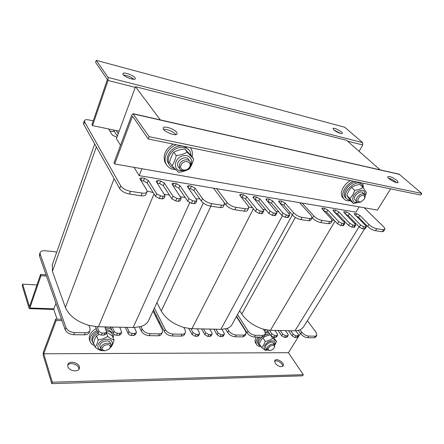 <?xml version="1.0" encoding="UTF-8"?>
<svg xmlns="http://www.w3.org/2000/svg" width="444" height="444" viewBox="0 0 444 444"><rect width="100%" height="100%" fill="white"/><g stroke="black" fill="none" stroke-linecap="round" stroke-linejoin="round"><path stroke-width="0.67" d="M238.145 318.748L237.762 318.736M141.936 168.737L139.177 175.641L355.938 212.143L359.129 206.871M156.588 316.106L155.517 316.073M380.075 169.836L346.609 140.315L135.509 86.708L116.422 138.667L120.507 145.305M55.955 303.246L53.73 309.307L57.082 319.142M135.509 86.708L160.295 119.891M165.046 195.887L163.964 198.413L162.132 198.918L159.379 198.507L155.533 196.37L153.13 192.518L147.131 191.109M52.325 264.713L52.403 271.401L65.418 307.437C69.02 315.712 76.862 321.695 88.944 325.385L89.971 328.022L90.077 330.281C89.422 331.896 87.807 332.717 85.248 332.756L74.514 332.595C70.28 332.229 67.433 330.552 65.967 327.561L40.176 254.007L40.104 252.675C40.793 251.071 42.668 250.46 45.726 250.849L53.796 251.554L56.71 252.214M97.164 326.729L104.817 326.906L106.632 332.118L104.812 333.044L102.242 333.011C100.633 332.867 99.517 332.212 98.89 331.041L97.164 326.729L88.944 325.385M196.825 200.805L195.71 203.235L194.078 203.685L191.497 203.297L187.751 201.226L185.204 197.48L180.553 196.764M181.191 198.385L180.092 200.866L178.366 201.337L175.696 200.943L171.9 198.84L169.43 195.049L164.441 194.283M112.354 327.062L119.791 327.217L121.689 332.395L119.963 333.272L117.471 333.233C115.901 333.094 114.796 332.451 114.152 331.296L112.354 327.062L104.817 326.906M127.117 327.367L134.332 327.494L136.247 331.668L136.33 332.667L134.693 333.494L132.262 333.455C130.736 333.316 129.642 332.684 128.988 331.546L127.117 327.367L119.791 327.217M224.403 204.323L223.326 206.538C222.999 207.337 222.028 207.692 220.413 207.609L210.55 206.138C206.577 205.317 203.507 203.624 201.348 201.06L199.75 198.801L195.971 198.906M153.002 311.066L162.238 329.459L162.493 332.045C162.043 333.083 161.039 333.688 159.49 333.86L150.183 333.721C146.476 333.383 143.784 331.823 142.113 329.032L140.931 326.518L134.332 327.494M140.931 326.518C144.999 325.208 147.647 323.016 148.868 319.946L203.302 202.991M106.577 332.245L105.761 334.149L103.946 335.081L101.376 335.048C99.772 334.909 98.657 334.254 98.035 333.083L95.449 326.59M121.634 332.523L120.801 334.399L119.075 335.276L116.583 335.248C115.018 335.109 113.914 334.465 113.276 333.311L110.628 327.028M136.269 332.789L135.426 334.637L133.788 335.47L131.363 335.436C129.837 335.303 128.749 334.665 128.094 333.527L125.336 327.333M162.349 332.34L161.566 333.966C161.111 335.004 160.106 335.614 158.558 335.786L149.262 335.67C145.56 335.337 142.874 333.777 141.209 330.985L139.316 326.939M158.558 335.786L159.49 333.86M89.949 330.591L89.233 332.34C88.572 333.955 86.963 334.787 84.399 334.826L73.682 334.687C69.453 334.332 66.611 332.65 65.151 329.659L39.505 255.999L39.494 254.506M139.177 175.641L134.082 167.355M199.75 198.801L193.945 190.604L190.354 188.628L188.567 188.334M185.204 197.48L178.849 188.151L175.214 186.147L173.188 185.814M169.43 195.049L163.281 185.62L159.596 183.583L157.32 183.211M153.13 192.518L147.208 183.011L143.479 180.941L140.942 180.525M117.338 136.175L113.481 129.97M109.923 131.097L114.519 131.64M146.975 192.002L145.971 194.433C145.466 195.682 143.834 196.131 141.081 195.782L129.487 194.05C124.869 193.112 121.589 191.286 119.658 188.567L83.727 124.353L83.555 123.155M213.52 188.162L223.859 201.926L224.509 204.096C224.187 204.889 223.215 205.239 221.6 205.15L211.727 203.652C207.748 202.819 204.673 201.126 202.503 198.568L195.06 188.139L191.464 186.158L188.966 185.747L187.357 186.136L187.562 186.902L196.648 199.867L196.87 200.71L195.238 201.149L192.652 200.755L188.9 198.679L179.948 185.642L176.307 183.633L173.732 183.206L172.028 183.622L172.217 184.365L181.235 198.29L179.509 198.757L176.834 198.351L173.032 196.248L164.363 183.067L160.667 181.03L158.014 180.586L156.21 181.03L156.382 181.751L165.085 195.793L163.259 196.292L160.495 195.871L156.643 193.734L148.274 180.408L144.533 178.338L141.791 177.883L139.882 178.355L140.032 179.049L146.67 189.877L147.069 191.764C146.564 193.001 144.938 193.445 142.18 193.09L130.569 191.325C125.946 190.376 122.661 188.545 120.713 185.836L84.571 121.845L84.354 120.768C84.915 119.591 86.852 119.403 90.16 120.202L93.223 120.851M221.6 205.15L220.413 207.609M118.237 133.733L116.239 130.542M108.614 128.96L112.421 135.187L116.933 137.279M344.738 223.576L343.512 225.608L340.77 225.552L337.512 223.787L334.382 220.446L332.007 219.919M239.632 310.745L241.769 314.063C246.703 321.073 253.901 326.112 263.37 329.182L264.846 331.407L265.395 334.254L262.92 335.398L255.433 335.287C252.397 334.992 249.939 333.588 248.057 331.08L237.534 314.546M269.486 330.292L274.886 330.419L277.334 334.016L277.572 335.176L276.629 335.603L274.825 335.575L271.928 333.927L269.486 330.292L263.37 329.182M366.294 226.878L365.062 228.86L362.498 228.793L359.313 227.067L356.149 223.815L354.634 223.582M355.661 225.247L354.429 227.256L351.776 227.195L348.557 225.452L345.421 222.161L343.739 221.906M280.214 330.53L285.475 330.641L287.951 334.193L288.2 335.353L287.307 335.764L285.542 335.736L282.673 334.11L280.214 330.53L274.886 330.419M290.676 330.747L295.798 330.836L298.318 334.365L298.584 335.531L296.009 335.892L293.168 334.282L290.676 330.747L285.475 330.641M384.798 229.404L383.616 231.246L382.273 231.74L375.507 230.73C372.688 230.125 370.074 228.71 367.66 226.496L365.717 224.525L364.724 224.681M307.409 320.679L316.134 332.428L316.855 335.325L315.384 336.18L308.741 336.08C306.021 335.803 303.685 334.482 301.731 332.118L300.194 329.981L295.798 330.836M300.194 329.981L303.363 327.173L364.457 229.076M277.517 335.264L276.545 336.874L275.607 337.307L273.804 337.285L270.912 335.636L267.171 330.031M288.145 335.442L287.174 337.035L284.515 337.423L281.651 335.792L278.016 330.486M298.529 335.62L297.552 337.19L294.971 337.557L292.135 335.947L288.461 330.702M316.727 335.525L315.817 336.946L314.341 337.806L307.703 337.723C304.984 337.446 302.653 336.13 300.705 333.76L298.396 330.541M314.341 337.806L315.384 336.18M265.257 334.493L264.38 335.975L261.904 337.129L254.423 337.029C251.393 336.741 248.934 335.337 247.058 332.828L236.585 316.278M365.717 224.525L358.635 217.366L355.96 215.801M356.149 223.815L348.24 215.679L345.404 214.058M345.421 222.161L337.579 213.947L334.571 212.271M334.382 220.446L326.629 212.165L323.46 210.445M332.012 221.173L330.858 223.132L328.505 223.726L320.773 222.572C317.593 221.895 314.824 220.391 312.465 218.054L312.154 217.71M364.247 207.77L383.616 226.79C384.687 227.861 385.109 228.688 384.893 229.259L383.549 229.748L376.784 228.721C373.965 228.105 371.345 226.69 368.92 224.481L359.856 215.368L356.776 213.708L354.245 213.603L354.689 214.513L365.85 225.829L366.333 226.817L363.769 226.745L360.578 225.019L349.461 213.653L346.348 211.971L344.583 211.677L343.728 211.866L344.161 212.776L355.233 224.198L355.7 225.186L353.047 225.114L349.817 223.365L338.789 211.888L335.642 210.19L333.833 209.884L332.933 210.084L333.35 210.989L344.328 222.527L344.777 223.504L342.035 223.443L338.766 221.673L327.839 210.079L324.658 208.358L322.799 208.047L321.856 208.258L322.255 209.157L331.052 218.581L332.112 221.001L329.764 221.578L322.028 220.402C318.848 219.719 316.073 218.209 313.703 215.884L302.125 203.08M383.549 229.748L382.273 231.74M263.703 211.122L262.532 213.37L261.277 213.703L259.035 213.364L255.505 211.433L252.647 207.853L248.74 206.954M156.926 302.63L161.261 311.039C165.679 318.626 173.199 324.098 183.827 327.45L185.126 329.864L185.442 332.528C184.932 333.627 183.788 334.188 182.023 334.193L173.132 334.066C169.575 333.733 166.938 332.206 165.212 329.481L154.379 308.103M190.864 328.665L197.247 328.815L199.423 332.717L199.567 333.81L198.274 334.437L196.137 334.404L193.029 332.611L190.864 328.665L183.827 327.45M289.638 215.112L288.445 217.288L287.318 217.582L285.203 217.266L281.757 215.39L278.821 211.899L276.007 211.472M276.856 213.148L275.674 215.357L274.486 215.673L272.311 215.346L268.825 213.436L265.928 209.918L262.887 209.446M203.535 328.949L209.74 329.076L211.971 332.928L212.127 334.032L210.894 334.626L208.813 334.593L205.739 332.822L203.535 328.949L197.247 328.815M215.873 329.204L221.906 329.304L224.192 333.133L224.364 334.249L223.193 334.809L221.162 334.776L218.121 333.033L215.873 329.204L209.74 329.076M311.993 218.076L310.856 220.08L308.902 220.801L300.804 219.597C297.486 218.892 294.666 217.355 292.335 214.974L290.515 212.87L288.422 213.042M236.408 316.6L245.56 331.069L246.048 333.888L243.967 335.12L236.158 335.004C233.006 334.698 230.508 333.266 228.654 330.708L227.256 328.394L221.906 329.304M227.256 328.394C229.715 327.483 231.385 326.051 232.279 324.098L292.33 214.968M199.506 333.927L198.601 335.658L197.308 336.291L195.177 336.263L192.069 334.471L188.794 328.466M212.066 334.143L211.15 335.858L209.918 336.452L207.836 336.43L204.767 334.659L201.521 328.904M224.303 334.36L223.376 336.053L222.205 336.613L220.18 336.585L217.138 334.843L213.819 329.159M245.904 334.138L245.049 335.642L242.962 336.885L235.165 336.78C232.012 336.48 229.515 335.054 227.672 332.489L225.508 328.899M242.962 336.885L243.967 335.12M185.298 332.817L184.488 334.404C183.977 335.509 182.834 336.064 181.069 336.08L172.189 335.964C168.637 335.642 166.001 334.116 164.286 331.385L153.502 309.99M290.515 212.87L283.899 205.222L280.07 203.335M278.821 211.899L271.478 203.202L267.449 201.265M265.928 209.918L258.708 201.126L254.468 199.14M252.647 207.853L245.565 198.995L242.135 197.114L241.103 196.947M248.64 208.114L247.541 210.267C247.169 211.105 246.054 211.4 244.206 211.155L234.832 209.757C231.041 208.969 228.038 207.32 225.824 204.806L224.459 202.991M299.545 202.647L311.122 215.507L312.104 217.893L310.156 218.598L302.053 217.371C298.734 216.661 295.904 215.118 293.562 212.743L285.087 203.013L281.762 201.21L279.709 200.866L278.582 201.126L278.915 201.992L289.322 214.086L289.682 215.029L288.556 215.318L286.441 214.996L282.989 213.114L272.66 200.96L269.297 199.134L267.188 198.779L266 199.056L266.311 199.911L276.562 212.132L276.901 213.065L275.713 213.37L273.537 213.037L270.046 211.128L259.879 198.851L256.477 196.997L254.307 196.631L253.052 196.931L253.346 197.769L263.431 210.112L263.747 211.033L262.493 211.361L260.256 211.022L256.715 209.085L246.725 196.675L243.284 194.794L241.048 194.422L239.732 194.738L240.004 195.565L248.013 205.655L248.745 207.897C248.379 208.73 247.264 209.019 245.41 208.769L236.03 207.342C232.234 206.543 229.226 204.889 227.001 202.381L216.633 188.683M310.156 218.598L308.902 220.801M282.656 366.405C283.2 363.608 276.817 359.507 274.592 361.211M275.219 363.27L274.758 360.65C276.151 357.42 285.009 362.826 283.205 365.812C280.985 367.488 278.321 366.639 275.219 363.27M78.849 369.347C79.698 364.985 70.219 361.433 67.716 365.196M67.882 366.611L67.849 364.591C69.336 359.457 81.33 363.614 79.298 368.537C78.233 372.527 69.064 371.012 67.882 366.611M61.533 319.264L55.694 319.103L43.301 352.342L43.196 355.217L51.759 383.655L302.58 375.835L303.324 374.697L288.434 352.708L43.734 353.774L52.337 382.201L303.324 374.697M300.46 333.422L288.434 352.708L43.734 353.774L56.172 320.507L62.021 320.657M52.337 382.201L51.759 383.655M241.519 324.076L241.131 324.07M159.496 321.883L158.419 321.856M159.063 323.132L160.14 323.16M241.88 325.247L242.269 325.258M55.694 319.103L56.172 320.507M29.015 308.147L29.382 308.619L29.87 307.986L40.976 275.668L40.565 274.459L29.498 306.749L22.655 284.143L22.2 285.525L29.015 308.147M36.969 284.954L22.655 284.143M40.976 275.668L46.481 276.029M46.059 274.825L40.565 274.459M333.916 129.937L333.022 128.56C333.366 126.951 343.107 131.924 342.341 133.317C342.163 134.443 336.208 132.062 333.916 129.937M340.559 133.416L333.96 129.981M123.216 74.625L122.91 73.704C123.266 71.207 136.208 76.412 135.292 78.671C135.131 80.736 124.997 77.361 123.216 74.625M133.872 79.282C130.847 76.84 127.428 75.441 123.621 75.092M119.181 131.152L92.53 125.619L108.036 80.492L108.103 77.445L96.254 60.345L344.749 127.25L362.665 142.646L362.77 144.999L359.107 151.343M92.53 125.619L91.941 124.598L107.381 79.543L95.588 62.376L96.254 60.345M176.59 132.262L177.095 133.783C176.573 137.063 161.971 130.98 163.214 127.983C163.614 125.397 174.226 128.821 176.59 132.262M175.818 134.615L175.685 134.432C173.859 131.812 166.517 128.71 163.608 129.337M396.869 180.397L398.174 182.395C397.696 184.338 386.813 178.388 387.817 176.734C389.61 176.074 392.629 177.295 396.869 180.397M396.47 182.606L395.854 182.018C393.512 180.12 391.064 178.827 388.511 178.144M133.106 113.714L399.095 174.159L421.8 193.451L149.123 136.652L133 113.686L131.785 115.052L114.003 162.743L114.702 163.953L132.562 116.189L148.213 138.961L149.123 136.652M421.8 193.451L420.746 195.066L148.213 138.961M390.631 188.867L377.4 210.079L114.702 163.953M395.227 181.502L394.849 182.107M109.302 327L111.033 327.999M89.644 340.332L89.388 339.654C88.561 335.542 90.837 331.829 96.215 328.527M105.267 327.999L105.927 327.994C108.342 328.061 110.301 328.66 111.794 329.792M114.036 334.282L113.103 337.817M94.522 345.565C92.202 344.783 90.726 343.428 90.088 341.492C89.261 337.373 91.547 333.66 96.942 330.342M255.788 343.29L255.472 342.785C254.701 341.203 254.978 339.288 256.305 337.057M264.319 330.614L266.578 329.931M274.425 337.29L274.153 337.967M260.989 346.531C258.769 346.503 257.259 345.776 256.46 344.339C255.533 342.296 256.182 339.876 258.414 337.085M265.273 332.184L268.071 331.379M166.322 164.43L165.168 162.732C162.515 155.467 165.229 149.262 173.321 144.128M190.276 147.619L191.087 148.79C192.452 151.204 192.779 153.918 192.08 156.932M175.658 169.602C171.323 169.447 168.182 167.677 166.25 164.297C162.582 157.997 167.921 147.591 176.479 144.777M343.345 198.274L342.529 197.458C339.094 193.584 343.484 184.138 350.532 180.608M362.876 183.15L363.381 187.967M350.51 200.682C347.58 201.204 345.377 200.594 343.906 198.84C340.11 194.639 345.809 184.016 353.541 181.23M260.894 346.387L258.686 344.749C257.77 342.485 258.819 339.943 261.827 337.129M264.94 335.031L269.613 333.688M274.148 337.285L274.076 337.895M258.158 343.922L257.886 343.501C257.076 341.686 257.703 339.549 259.779 337.101M265.556 333.161L268.787 332.456M94.145 344.594L92.552 342.296C91.853 338.939 93.678 335.864 98.024 333.067M106.477 330.924C109.662 331.218 111.672 332.462 112.51 334.659L112.709 336.885M92.208 341.397L91.986 340.826C91.286 337.468 93.107 334.393 97.447 331.607M105.877 329.476C109.058 329.77 111.067 331.019 111.905 333.216L112.26 334.06M174.631 168.565C172.139 167.921 170.307 166.544 169.142 164.43C167 158.847 168.914 153.818 174.886 149.345C181.468 145.982 186.547 146.648 190.11 151.332L191.236 155.816M169.22 164.58L168.265 163.176C164.014 156.249 173.315 144.716 182.301 145.976M184.543 146.437L189.072 149.928M350.244 200.388L349.289 200.288L346.486 198.684C340.898 192.552 357.059 177.939 362.015 184.721L363.059 187.529M346.065 198.268L345.382 197.58C341.12 193.051 350.322 181.102 357.476 182.04M358.991 182.351L361.288 184.038M189.699 166.661C187.357 172.15 178.632 170.585 181.041 165.046C183.416 159.468 192.191 161.166 189.699 166.661M190.265 166.239C190.942 164.63 190.931 163.17 190.232 161.855C188.417 158.153 181.285 159.718 179.559 164.241L179.587 168.509C181.38 172.283 188.5 170.746 190.265 166.239M274.115 347.863C272.988 349.445 271.523 350.316 269.724 350.471C267.427 349.811 267.632 348.34 270.341 346.054C273.543 344.694 274.83 345.249 274.203 347.713L274.115 347.863M274.414 347.236L274.708 344.888C272.599 343.329 270.168 344.117 267.416 347.247L267.088 349.583L269.042 350.477M110.195 347.68L109.085 349.145L104.901 350.766C101.426 349.944 101.265 348.179 104.423 345.465C108.558 343.934 110.484 344.672 110.195 347.68M109.485 348.751L110.834 346.964L111 344.977C110.206 341.675 102.453 343.19 101.071 346.947L100.905 348.879C101.36 350.094 102.492 350.727 104.29 350.777L104.495 350.771M364.241 199.173L361 201.892C357.309 202.12 356.865 200.344 359.668 196.57C363.664 194.256 365.257 195.005 364.441 198.812L364.241 199.173M364.774 197.991C365.373 196.559 365.351 195.404 364.702 194.539C362.371 192.996 359.856 193.956 357.148 197.413C356.182 199.134 356.077 200.527 356.821 201.587C357.603 202.47 358.785 202.647 360.367 202.12L361 201.892M110.112 343.8C111.172 337.923 97.68 341.908 100.083 346.792M111.111 345.876C114.619 341.397 109.329 337.362 103.186 340.021C96.964 342.518 95.943 349.234 101.565 349.894M102.686 350.532L101.543 350.727C99.717 350.277 97.58 349.089 95.133 347.158C96.431 345.493 97.452 343.084 98.202 339.926C101.687 339.455 104.867 338.267 107.748 336.358C110.168 338.322 112.265 339.555 114.041 340.054C113.281 343.168 112.238 345.543 110.906 347.186L110.634 347.358M99.24 334.404L96.609 335.886C95.31 337.59 94.295 339.999 93.573 343.107L95.133 347.158M114.041 340.054L112.371 336.075C110.118 334.238 108.153 333.044 106.477 332.484M107.748 336.358L106.31 332.872M98.202 339.926L96.609 335.886M273.537 344.078C274.425 339.072 263.353 344.461 265.928 347.791M274.703 344.877C275.657 340.631 273.365 339.716 267.815 342.13C263.164 346.12 262.854 348.679 266.872 349.8L267.221 349.789M267.46 350.039L265.434 350.438L261.56 347.424C263.153 346.02 264.363 343.983 265.179 341.319C268.098 340.925 270.607 339.921 272.699 338.306L276.484 341.414L274.814 345.127M270.429 334.915C267.543 335.303 265.051 336.297 262.948 337.901C261.35 339.333 260.151 341.364 259.357 343.995L261.56 347.424M276.484 341.414L273.393 337.24M272.699 338.306L271.012 335.781M265.179 341.319L262.948 337.901M189.055 160.567C186.807 153.269 173.515 161.832 178.688 167.249M190.554 165.457C194.317 159.102 187.773 152.903 180.863 156.566C173.859 160.001 173.537 169.758 180.22 170.762L183.45 170.685M193.645 159.002C192.629 162.965 191.17 166.284 189.266 168.964C186.158 170.707 182.584 171.839 178.555 172.355L171.972 165.784C173.837 163.048 175.275 159.657 176.279 155.622C180.403 155.095 184.055 153.968 187.24 152.231L193.645 159.002L191.098 155.628L184.704 148.857C180.647 149.367 177.017 150.483 173.815 152.209C171.95 155 170.529 158.375 169.558 162.326L171.972 165.784M187.24 152.231L184.704 148.857M176.279 155.622L173.815 152.209M363.314 193.773C362.21 188.073 351.143 196.964 355.355 200.15M364.99 195.005C365.173 189.949 362.432 188.972 356.765 192.08C352.164 195.499 351.354 201.743 355.333 202.342L357.653 202.209M358.241 202.381L353.396 203.552L349.883 198.49C352.031 196.353 353.635 193.656 354.689 190.387C358.042 189.954 360.822 188.983 363.026 187.479L366.405 192.674L365.179 195.665M363.026 187.479L359.862 184.493C356.554 184.915 353.79 185.881 351.57 187.374C349.428 189.549 347.841 192.241 346.82 195.449L350.344 200.51L353.396 203.552M354.689 190.387L351.57 187.374M349.883 198.49L346.82 195.449M154.024 193.95L98.451 326.778M114.114 178.666L65.418 307.437M189.699 202.725L133.145 327.494M98.035 333.083L98.89 331.041M101.376 335.048L102.242 333.011M103.946 335.081L104.812 333.044M113.276 333.311L114.152 331.296M116.583 335.248L117.471 333.233M119.075 335.276L119.963 333.272M128.094 333.527L128.988 331.546M131.363 335.436L132.262 333.455M133.788 335.47L134.693 333.494M141.209 330.985L142.113 329.032M149.262 335.67L150.183 333.721M39.505 255.999L40.176 254.007M65.151 329.659L65.967 327.561M73.682 334.687L74.514 332.595M84.399 334.826L85.248 332.756M96.348 146.909L52.403 271.401M141.791 177.883L140.815 180.32M144.533 178.338L143.479 180.941M148.274 180.408L147.208 183.011M156.643 193.734L155.533 196.37M160.495 195.871L159.379 198.507M163.259 196.292L162.132 198.918M158.014 180.586L157.076 182.834M160.667 181.03L159.596 183.583M164.363 183.067L163.281 185.62M173.032 196.248L171.9 198.84M176.834 198.351L175.696 200.943M179.509 198.757L178.366 201.337M173.732 183.206L172.833 185.287M176.307 183.633L175.214 186.147M179.948 185.642L178.849 188.151M188.9 198.679L187.751 201.226M192.652 200.755L191.497 203.297M195.238 201.149L194.078 203.685M188.966 185.747L188.106 187.679M191.464 186.158L190.354 188.628M195.06 188.139L193.945 190.604M202.503 198.568L201.348 201.06M211.727 203.652L210.55 206.138M84.571 121.845L83.727 124.353M120.713 185.836L119.658 188.567M130.569 191.325L129.487 194.05M142.18 193.09L141.081 195.782M335.02 221.129L270.402 330.325M295.321 217.416L241.769 314.063M359.091 226.84L294.96 330.836M270.912 335.636L271.928 333.927M273.804 337.285L274.825 335.575M275.607 337.307L276.629 335.603M281.651 335.792L282.673 334.11M284.515 337.423L285.542 335.736M286.275 337.446L287.307 335.764M292.135 335.947L293.168 334.282M294.971 337.557L296.009 335.892M296.692 337.579L297.724 335.919M300.705 333.76L301.731 332.118M307.703 337.723L308.741 336.08M247.058 332.828L248.057 331.08M254.423 337.029L255.433 335.287M261.904 337.129L262.92 335.398M322.799 208.047L322.194 209.091M324.658 208.358L323.454 210.439M327.839 210.079L326.629 212.165M338.766 221.673L337.512 223.787M342.035 223.443L340.77 225.552M343.889 223.726L342.624 225.829M333.833 209.884L333.25 210.878M335.642 210.19L334.476 212.171M338.789 211.888L337.579 213.947M349.817 223.365L348.557 225.452M353.047 225.114L351.776 227.195M354.856 225.391L353.585 227.461M344.583 211.677L344.017 212.621M346.348 211.971L345.216 213.864M349.461 213.653L348.24 215.679M360.578 225.019L359.313 227.067M363.769 226.745L362.498 228.793M365.529 227.012L364.258 229.054M355.056 213.42L354.512 214.319M356.776 213.708L355.683 215.518M359.856 215.368L358.635 217.366M368.92 224.481L367.66 226.496M376.784 228.721L375.507 230.73M313.703 215.884L312.465 218.054M322.028 220.402L320.773 222.572M329.764 221.578L328.505 223.726M253.396 208.791L191.941 328.704M210.906 206.194L161.261 311.039M282.334 215.939L220.918 329.304M192.069 334.471L193.029 332.611M195.177 336.263L196.137 334.404M197.308 336.291L198.274 334.437M204.767 334.659L205.739 332.822M207.836 336.43L208.813 334.593M209.918 336.452L210.894 334.626M217.138 334.843L218.121 333.033M220.18 336.585L221.162 334.776M222.205 336.613L223.193 334.809M227.672 332.489L228.654 330.708M235.165 336.78L236.158 335.004M164.286 331.385L165.212 329.481M172.189 335.964L173.132 334.066M181.069 336.08L182.023 334.193M241.048 194.422L240.298 195.937M243.284 194.794L242.135 197.114M246.725 196.675L245.565 198.995M256.715 209.085L255.505 211.433M260.256 211.022L259.035 213.364M262.493 211.361L261.277 213.703M254.307 196.631L253.585 198.057M256.477 196.997L255.317 199.278M259.879 198.851L258.708 201.126M270.046 211.128L268.825 213.436M273.537 213.037L272.311 215.346M275.713 213.37L274.486 215.673M267.188 198.779L266.489 200.122M269.297 199.134L268.126 201.376M272.66 200.96L271.478 203.202M282.989 213.114L281.757 215.39M286.441 214.996L285.203 217.266M288.556 215.318L287.318 217.582M279.709 200.866L279.037 202.137M281.762 201.21L280.586 203.419M285.087 203.013L283.899 205.222M293.562 212.743L292.335 214.974M302.053 217.371L300.804 219.597M227.001 202.381L225.824 204.806M236.03 207.342L234.832 209.757M245.41 208.769L244.206 211.155M29.87 307.986L53.896 308.846M108.103 77.445L362.665 142.646M362.77 144.999L347.547 141.142M135.265 87.385L108.036 80.492M399.644 174.414L133.4 113.958M40.104 252.675L39.438 254.662M94.683 143.934L52.076 265.423M84.354 120.768L83.516 123.271M366.683 225.502L366.206 226.262M79.298 368.537L79.176 368.825M29.382 308.619L53.785 309.479M90.088 341.492L89.388 339.654M256.46 344.339L255.472 342.785M166.25 164.297L165.168 162.732M343.906 198.84L342.529 197.458M257.886 343.501L258.686 344.749M91.986 340.826L92.552 342.296M168.265 163.176L169.142 164.43M345.382 197.58L346.486 198.684M178.138 166.478L179.587 168.509M188.739 159.857L189.649 161.078M269.724 350.471L268.959 350.483M265.79 347.574L267.088 349.583M273.387 342.896L274.57 344.672M104.901 350.766L104.29 350.777M99.972 346.498L100.905 348.879M110.034 342.624L110.878 344.683M355.006 199.806L356.821 201.587M362.853 192.774L364.346 194.195"/></g></svg>
